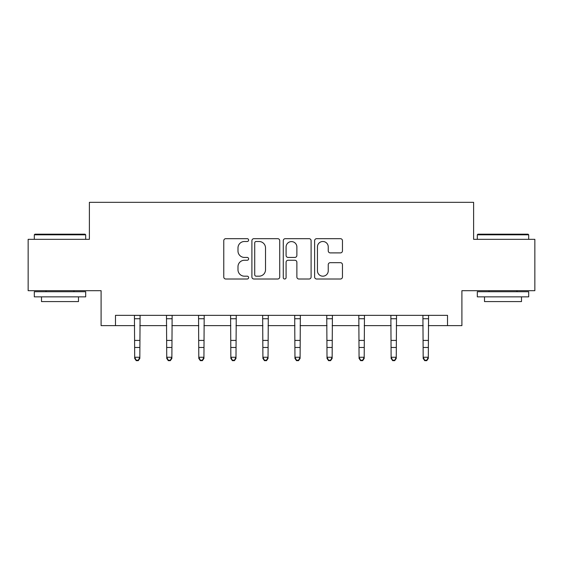 <?xml version="1.0" encoding="UTF-8"?>
<svg xmlns="http://www.w3.org/2000/svg" width="563" height="563" viewBox="0 0 563 563"><rect width="100%" height="100%" fill="white"/><g stroke="black" fill="none" stroke-linecap="round" stroke-linejoin="round"><path stroke-width="0.84" d="M248.628 240.084A1.415 1.415 0 0 0 247.213 238.677L225.784 238.677A2.02 2.02 0 0 0 223.764 240.69L223.764 276.996A2.02 2.02 0 0 0 225.784 279.009L247.213 279.009A1.415 1.415 0 0 0 248.628 277.601A1.415 1.415 0 0 0 247.213 276.187L244.441 276.187A6.453 6.453 0 0 1 237.987 269.733L237.987 266.707A6.453 6.453 0 0 1 244.441 260.254L247.213 260.254A1.415 1.415 0 0 0 248.628 258.846A1.415 1.415 0 0 0 247.213 257.432L244.441 257.432A6.453 6.453 0 0 1 237.987 250.978L237.987 247.952A6.453 6.453 0 0 1 244.441 241.499L247.213 241.499A1.415 1.415 0 0 0 248.628 240.084M340.446 252.893A2.02 2.02 0 0 0 342.459 250.88L342.459 240.69A2.02 2.02 0 0 0 340.446 238.677L316.645 238.677A2.02 2.02 0 0 0 314.626 240.69L314.626 276.996A2.02 2.02 0 0 0 316.645 279.009L340.446 279.009A2.02 2.02 0 0 0 342.459 276.996L342.459 264.694A2.02 2.02 0 0 0 340.446 262.675L330.256 262.675A2.02 2.02 0 0 0 328.243 264.694L328.243 270.796A5.398 5.398 0 0 1 322.845 276.187A5.398 5.398 0 0 1 317.448 270.796L317.448 246.89A5.398 5.398 0 0 1 322.845 241.499A5.398 5.398 0 0 1 328.243 246.89L328.243 250.88A2.02 2.02 0 0 0 330.256 252.893L340.446 252.893M115.478 325.625L115.478 315.35L447.522 315.35L447.522 325.625L461.906 325.625L461.906 290.691L534.85 290.691L534.85 239.324L473.617 239.324L473.617 202.335L89.383 202.335L89.383 239.324L28.15 239.324L28.15 290.691L101.094 290.691L101.094 325.625L134.691 325.625M279.734 240.69A2.02 2.02 0 0 0 277.721 238.677L253.92 238.677A2.02 2.02 0 0 0 251.9 240.69L251.9 276.996A2.02 2.02 0 0 0 253.92 279.009L277.721 279.009A2.02 2.02 0 0 0 279.734 276.996L279.734 240.69M285.279 238.677L309.08 238.677A2.02 2.02 0 0 1 311.1 240.69L311.1 276.996A2.02 2.02 0 0 1 309.08 279.009L298.897 279.009A2.02 2.02 0 0 1 296.877 276.996L296.877 262.274A2.02 2.02 0 0 0 294.864 260.254L288.108 260.254A2.02 2.02 0 0 0 286.088 262.274L286.088 277.601A1.415 1.415 0 0 1 284.674 279.009A1.415 1.415 0 0 1 283.266 277.601L283.266 240.69A2.02 2.02 0 0 1 285.279 238.677M139.828 325.625L166.739 325.625M171.877 325.625L198.795 325.625M203.933 325.625L230.851 325.625M235.988 325.625L262.907 325.625M268.044 325.625L294.956 325.625M300.093 325.625L327.012 325.625M332.149 325.625L359.067 325.625M364.205 325.625L391.123 325.625M396.261 325.625L423.172 325.625M428.309 325.625L447.522 325.625M256.137 241.499A1.415 1.415 0 0 0 254.729 242.906L254.729 274.779A1.415 1.415 0 0 0 256.137 276.187L259.064 276.187A6.453 6.453 0 0 0 265.518 269.733L265.518 247.952A6.453 6.453 0 0 0 259.064 241.499L256.137 241.499M296.877 246.995A5.398 5.398 0 0 0 291.486 241.597A5.398 5.398 0 0 0 286.088 246.995L286.088 255.412A2.02 2.02 0 0 0 288.108 257.432L294.864 257.432A2.02 2.02 0 0 0 296.877 255.412L296.877 246.995M134.43 315.35L134.691 357.259L139.828 357.259L139.828 358.399L138.287 360.665L138.287 360.207L136.232 360.207L136.232 360.665L138.287 360.665M138.287 360.207L139.828 357.259L140.088 315.35M136.232 360.665L134.691 358.399L134.691 357.259L136.232 360.207M34.934 234.187L85.069 234.187L85.682 234.799L34.315 234.799L34.934 234.187M60.002 296.856L34.315 296.856L34.315 291.718L85.682 291.718L85.682 296.856L60.002 296.856M78.489 296.856L78.489 301.585L41.507 301.585L41.507 296.856M477.931 234.187L528.066 234.187L528.685 234.799L477.318 234.799L477.931 234.187M502.998 296.856L477.318 296.856L477.318 291.718L528.685 291.718L528.685 296.856L502.998 296.856M521.493 296.856L521.493 301.585L484.511 301.585L484.511 296.856M166.479 315.35L166.739 357.259L171.877 357.259L171.877 358.399L170.336 360.665L170.336 360.207L168.281 360.207L168.281 360.665L170.336 360.665M170.336 360.207L171.877 357.259L172.137 315.35M168.281 360.665L166.739 358.399L166.739 357.259L168.281 360.207M198.535 315.35L198.795 357.259L203.933 357.259L203.933 358.399L202.391 360.665L202.391 360.207L200.337 360.207L200.337 360.665L202.391 360.665M202.391 360.207L203.933 357.259L204.193 315.35M200.337 360.665L198.795 358.399L198.795 357.259L200.337 360.207M230.591 315.35L230.851 357.259L235.988 357.259L235.988 358.399L234.447 360.665L234.447 360.207L232.392 360.207L232.392 360.665L234.447 360.665M234.447 360.207L235.988 357.259L236.249 315.35M232.392 360.665L230.851 358.399L230.851 357.259L232.392 360.207M262.647 315.35L262.907 357.259L268.044 357.259L268.044 358.399L266.503 360.665L266.503 360.207L264.448 360.207L264.448 360.665L266.503 360.665M266.503 360.207L268.044 357.259L268.305 315.35M264.448 360.665L262.907 358.399L262.907 357.259L264.448 360.207M294.695 315.35L294.956 357.259L300.093 357.259L300.093 358.399L298.552 360.665L298.552 360.207L296.497 360.207L296.497 360.665L298.552 360.665M298.552 360.207L300.093 357.259L300.353 315.35M296.497 360.665L294.956 358.399L294.956 357.259L296.497 360.207M326.751 315.35L327.012 357.259L332.149 357.259L332.149 358.399L330.608 360.665L330.608 360.207L328.553 360.207L328.553 360.665L330.608 360.665M330.608 360.207L332.149 357.259L332.409 315.35M328.553 360.665L327.012 358.399L327.012 357.259L328.553 360.207M358.807 315.35L359.067 357.259L364.205 357.259L364.205 358.399L362.663 360.665L362.663 360.207L360.609 360.207L360.609 360.665L362.663 360.665M362.663 360.207L364.205 357.259L364.465 315.35M360.609 360.665L359.067 358.399L359.067 357.259L360.609 360.207M390.863 315.35L391.123 357.259L396.261 357.259L396.261 358.399L394.719 360.665L394.719 360.207L392.664 360.207L392.664 360.665L394.719 360.665M394.719 360.207L396.261 357.259L396.521 315.35M392.664 360.665L391.123 358.399L391.123 357.259L392.664 360.207M422.912 315.35L423.172 357.259L428.309 357.259L428.309 358.399L426.768 360.665L426.768 360.207L424.713 360.207L424.713 360.665L426.768 360.665M426.768 360.207L428.309 357.259L428.57 315.35M424.713 360.665L423.172 358.399L423.172 357.259L424.713 360.207M140.067 315.393L134.444 315.393M139.828 340.418L134.691 340.418M139.828 347.47L134.691 347.47M139.828 318.728L134.691 318.728M172.123 315.393L166.5 315.393M171.877 340.418L166.739 340.418M171.877 347.47L166.739 347.47M171.877 318.728L166.739 318.728M204.179 315.393L198.556 315.393M203.933 340.418L198.795 340.418M203.933 347.47L198.795 347.47M203.933 318.728L198.795 318.728M236.235 315.393L230.605 315.393M235.988 340.418L230.851 340.418M235.988 347.47L230.851 347.47M235.988 318.728L230.851 318.728M268.284 315.393L262.661 315.393M268.044 340.418L262.907 340.418M268.044 347.47L262.907 347.47M268.044 318.728L262.907 318.728M300.339 315.393L294.716 315.393M300.093 340.418L294.956 340.418M300.093 347.47L294.956 347.47M300.093 318.728L294.956 318.728M332.395 315.393L326.765 315.393M332.149 340.418L327.012 340.418M332.149 347.47L327.012 347.47M332.149 318.728L327.012 318.728M364.444 315.393L358.821 315.393M364.205 340.418L359.067 340.418M364.205 347.47L359.067 347.47M364.205 318.728L359.067 318.728M396.5 315.393L390.877 315.393M396.261 340.418L391.123 340.418M396.261 347.47L391.123 347.47M396.261 318.728L391.123 318.728M428.556 315.393L422.933 315.393M428.309 340.418L423.172 340.418M428.309 347.47L423.172 347.47M428.309 318.728L423.172 318.728M34.315 239.324L34.315 234.799M46.025 291.718L46.025 290.691M73.971 291.718L73.971 290.691M85.682 239.324L85.682 234.799M477.318 239.324L477.318 234.799M489.029 291.718L489.029 290.691M516.975 291.718L516.975 290.691M528.685 239.324L528.685 234.799"/></g></svg>
